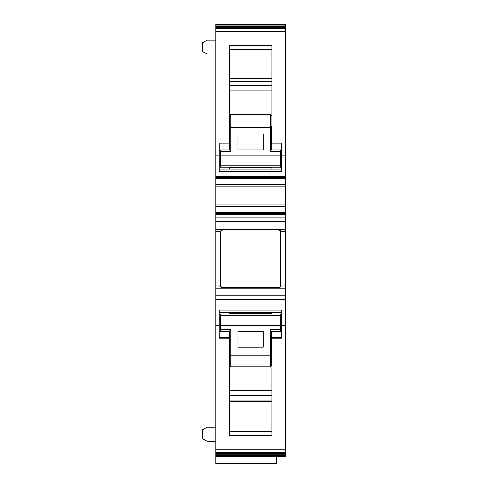 <?xml version="1.0" encoding="UTF-8"?>
<svg xmlns="http://www.w3.org/2000/svg" width="488" height="488" viewBox="0 0 488 488"><rect width="100%" height="100%" fill="white"/><g stroke="black" fill="none" stroke-linecap="round" stroke-linejoin="round"><path stroke-width="0.73" d="M233.49 24.4L216.983 24.4L233.49 24.4M276.623 24.4L284.071 24.4M215.726 177.467L285.321 177.467L285.321 24.4L250.527 24.4C236.473 24.4 236.473 24.4 250.527 24.4C236.473 24.4 236.473 24.4 250.527 24.4L215.726 24.4L215.726 186.062L285.321 186.062L215.726 186.062L285.321 186.05L285.321 184.616L215.726 184.616M285.321 155.849L281.844 155.849L281.844 171.294L219.204 171.294L219.204 143.088L229.214 143.088L229.214 45.482L271.84 45.482L271.84 149.865M281.844 155.849L281.844 143.088L271.84 143.088M229.214 78.678L271.84 78.678M271.84 81.752L229.214 81.752M271.84 141.422L271.188 141.422M229.86 141.422L229.214 141.422M281.844 169.116L219.204 169.116M285.321 177.467L285.321 184.616M215.726 204.893L285.321 204.893L285.321 206.43L215.726 206.43L215.726 204.99L285.321 204.99L215.726 204.99L215.726 186.062M285.321 204.893L285.321 186.062M215.726 206.43L215.726 213.573L285.321 213.573L285.321 212.701L215.726 212.701M285.321 206.43L285.321 212.701M280.429 232.288C280.332 230.916 279.606 230.141 278.258 229.976L222.796 229.976L222.796 229.494L278.258 229.36C279.411 229.329 280.136 230.055 280.429 231.538L285.321 231.538L285.321 213.573M285.321 221.704L215.726 221.704L215.726 213.573M215.726 221.704L215.726 288.085L285.321 288.085L285.321 231.538M285.321 229.36L215.726 229.36M280.429 285.157C280.332 286.535 279.606 287.304 278.258 287.475L222.796 287.475C221.442 287.304 220.722 286.535 220.619 285.157M222.796 229.976C221.442 230.141 220.722 230.916 220.619 232.288M278.258 229.976L278.258 229.494A2.178 2.043 -0 0 1 280.429 231.538L280.429 285.913C280.136 287.389 279.411 288.115 278.258 288.085L215.726 288.085M276.623 456.945L276.623 463.6L215.726 463.6L215.726 456.945L285.321 456.945L285.321 288.377M285.321 453.328L215.726 453.328L215.726 288.377M271.84 331.48L271.84 435.863L229.214 435.863L229.214 338.257L219.204 338.257L219.204 310.051L281.844 310.051L281.844 325.496L285.321 325.496M219.204 312.228L281.844 312.228M229.86 339.05L229.214 339.05M271.84 339.05L271.188 339.05M229.214 401.685L271.84 401.685M271.84 400.026L229.214 400.026M271.84 338.257L281.844 338.257L281.844 325.496M215.726 453.328L215.726 456.945M229.214 149.865L229.214 143.088M229.214 167.268L229.214 169.116M215.726 231.538L220.619 231.538C220.911 230.055 221.637 229.329 222.796 229.36A2.178 2.178 0 0 0 221.052 230.232A2.178 2.178 0 0 1 222.796 229.36L222.796 229.494A2.178 2.043 -0 0 0 220.619 231.538L220.619 285.913C220.911 287.389 221.637 288.115 222.796 288.085L278.258 287.957A2.178 2.043 180 0 0 280.429 285.913L285.321 285.913M221.766 287.829A2.178 2.178 0 0 1 221.009 287.151M229.214 314.077L229.214 312.228M229.214 338.257L229.214 331.48M207.028 54.064L202.679 51.557L202.679 42.657L207.028 40.144L207.028 54.064L215.726 54.064M207.028 40.144L215.726 40.144M207.028 427.281L207.028 441.201L202.679 438.688L202.679 429.788L207.028 427.281L215.726 427.281M207.028 441.201L215.726 441.201M271.84 167.268L271.84 169.116M271.84 314.077L271.84 312.228M278.258 287.475L278.258 288.085A2.178 2.178 0 0 0 279.996 287.212M279.276 229.616A2.178 2.178 180 0 1 280.021 230.269M237.912 149.865L237.912 134.121L237.912 149.987L263.142 149.987L263.142 134.121L263.142 149.865L237.912 149.865M237.912 134.121L263.142 134.121M229.86 140.733L229.86 149.865L220.509 149.865L220.509 167.268L280.539 167.268L280.539 150.633M229.86 149.865L230.732 151.591L230.732 127.325L270.315 127.325L270.315 126.105A0.872 0.756 0 0 1 271.188 126.862L271.188 150.09L270.315 151.591L280.539 151.591M229.86 150.09L229.86 115.522L230.732 114.528L270.315 114.528L271.188 115.522M271.188 140.733L271.188 149.865L280.539 149.865M271.188 126.862L271.188 127.38L270.315 127.325L270.315 151.591M270.315 114.528L270.315 126.105L230.732 126.105L230.732 127.325L229.86 127.38L229.86 115.522M271.84 90.878L229.214 90.878M271.84 85.284L229.214 85.284M271.84 85.552L229.214 85.552M238.778 347.236L237.912 347.224L237.912 331.358L263.142 331.358L263.142 347.224L238.778 347.236M237.912 347.224L237.912 331.48L263.142 331.48L263.142 347.224M271.188 331.48L280.539 331.48L280.539 325.496L220.509 325.496L220.509 315.602L280.539 315.602L280.539 325.496M229.86 331.254L230.732 329.754L230.732 355.24L270.315 355.24L270.315 354.02L271.188 353.965L271.188 365.823L271.188 331.254L270.315 329.754L270.315 354.02L229.86 353.965L229.86 331.254L220.509 331.48L220.509 325.496M220.509 315.602L220.509 314.077L280.539 314.077L280.539 315.602M229.86 365.823L229.86 353.965L229.86 365.823L230.732 366.817L270.315 366.817L270.315 355.24A0.872 0.756 0 0 0 271.188 354.483M229.86 329.754L229.86 340.612M271.188 365.823L270.315 366.817M229.214 390.467L271.84 390.467M229.214 396.061L271.84 396.061M271.84 395.792L229.214 395.792M285.321 24.418L215.726 24.418M285.321 24.937L215.726 24.937M285.321 25.876L215.726 25.876M285.321 26.529L215.726 26.529M285.321 27.468L215.726 27.468M285.321 28.017L215.726 28.017M250.527 28.231L215.726 28.231L250.527 28.231M285.321 28.511L215.726 28.511M285.321 31.604L215.726 31.604M219.204 155.849L215.726 155.849M229.214 49.715L271.84 49.715M229.214 167.841L271.84 167.841M285.321 176.601L215.726 176.601M285.321 178.34L215.726 178.34M285.321 185.025L215.726 185.025M215.726 186.148L285.321 186.148M285.321 206.015L215.726 206.015M285.321 214.446L215.726 214.446M285.321 217.935L215.726 217.935M285.321 229.073L215.726 229.073M222.796 287.475L222.796 287.957A2.178 2.043 180 0 1 220.619 285.913L215.726 285.913M285.321 295.746L215.726 295.746M285.321 299.516L215.726 299.516M219.204 325.496L215.726 325.496M271.84 313.503L229.214 313.503M229.214 431.63L271.84 431.63M285.321 449.741L215.726 449.741M285.321 452.834L215.726 452.834M250.527 453.114L215.726 453.114L250.527 453.114M285.321 453.877L215.726 453.877M285.321 454.816L215.726 454.816M285.321 455.469L215.726 455.469M285.321 456.408L215.726 456.408M285.321 456.927L215.726 456.927M229.214 143.948L219.204 143.948M220.509 161.54L219.204 161.54M219.204 319.805L220.509 319.805M219.204 337.397L229.214 337.397M281.844 143.948L271.84 143.948M271.84 337.397L281.844 337.397M281.844 161.54L280.539 161.54M280.539 319.805L281.844 319.805M220.509 155.849L280.539 155.849M220.509 151.591L230.732 151.591M280.539 165.743L220.509 165.743M229.86 126.862A0.872 0.756 180 0 1 230.732 126.105L230.732 114.528M230.732 329.754L220.509 329.754M280.539 329.754L270.315 329.754L270.315 340.032M230.732 366.817L230.732 355.24A0.872 0.756 180 0 1 229.86 354.483M276.623 463.6L215.726 463.6"/></g></svg>
